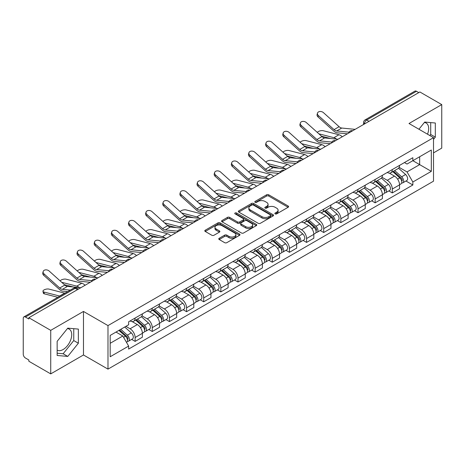 <?xml version="1.0" encoding="UTF-8"?>
<svg xmlns="http://www.w3.org/2000/svg" width="465" height="465" viewBox="0 0 465 465"><rect width="100%" height="100%" fill="white"/><g stroke="black" fill="none" stroke-linecap="round" stroke-linejoin="round"><path stroke-width="0.7" d="M275.17 213.877A1.07 0.616 0 0 0 276.681 213.877L288.143 207.262A1.523 0.884 0 0 0 288.591 206.634A1.523 0.884 0 0 0 288.143 206.012L268.729 194.806A1.523 0.884 0 0 0 266.567 194.806L255.105 201.421A1.07 0.616 0 0 0 254.797 201.857A1.07 0.616 0 0 0 255.105 202.292A1.07 0.616 0 0 0 256.616 202.292L258.098 201.438A4.883 2.819 0 0 1 265.004 201.438L266.625 202.368A4.883 2.819 0 0 1 268.055 204.362A4.883 2.819 0 0 1 266.625 206.355L265.137 207.216A1.07 0.616 0 0 0 264.829 207.652A1.07 0.616 0 0 0 265.137 208.088A1.07 0.616 0 0 0 266.648 208.088L268.131 207.227A4.883 2.819 0 0 1 275.036 207.227L276.658 208.163A4.883 2.819 0 0 1 278.087 210.157A4.883 2.819 0 0 1 276.658 212.15L275.17 213.005A1.07 0.616 0 0 0 274.862 213.441A1.07 0.616 0 0 0 275.17 213.877L275.17 213.005M424.371 122.481A12.125 6.998 -60 0 1 426.161 123.033A12.125 6.998 -60 0 1 427.521 134.199M67.413 328.569A12.125 6.998 -60 0 1 69.204 329.121A12.125 6.998 -60 0 1 71.064 338.834A12.125 6.998 -60 0 1 63.141 349.517A12.125 6.998 -60 0 1 57.154 350.157M219.213 238.278A1.523 0.884 0 0 0 218.765 238.9A1.523 0.884 0 0 0 219.213 239.522L224.659 242.666A1.523 0.884 0 0 0 226.815 242.666L239.545 235.319A1.523 0.884 0 0 0 239.992 234.697A1.523 0.884 0 0 0 239.545 234.069L220.131 222.863A1.523 0.884 0 0 0 217.975 222.863L205.245 230.21A1.523 0.884 0 0 0 204.798 230.832A1.523 0.884 0 0 0 205.245 231.454L211.825 235.255A1.523 0.884 0 0 0 213.981 235.255L219.428 232.111A1.523 0.884 0 0 0 219.875 231.489A1.523 0.884 0 0 0 219.428 230.867L216.167 228.978A4.08 2.354 0 0 1 214.97 227.315A4.08 2.354 0 0 1 217.486 225.136A4.08 2.354 0 0 1 221.939 225.647L234.72 233.029A4.08 2.354 0 0 1 235.912 234.697A4.08 2.354 0 0 1 233.395 236.871A4.08 2.354 0 0 1 228.949 236.359L226.815 235.133A1.523 0.884 0 0 0 224.659 235.133L219.213 238.278L219.213 239.522L224.659 236.4L224.659 235.133M107.985 325.593L83.473 311.445L50.726 330.353L28.853 317.729L419.878 91.971L441.75 104.596L409.002 123.504L433.508 137.657L107.985 325.593L107.985 369.123L433.508 181.181L433.508 137.657M258.209 223.299A1.523 0.884 0 0 0 260.365 223.299L273.094 215.946A1.523 0.884 0 0 0 273.542 215.324A1.523 0.884 0 0 0 273.094 214.702L253.681 203.49A1.523 0.884 0 0 0 251.519 203.49L238.789 210.843A1.523 0.884 0 0 0 238.347 211.465A1.523 0.884 0 0 0 238.789 212.087L258.209 223.299M235.499 214.109A1.07 0.616 0 0 1 236.58 214.26L236.58 212.987L256.32 224.386A1.523 0.884 0 0 1 256.767 225.008A1.523 0.884 0 0 1 256.32 225.635L243.59 232.982A1.523 0.884 0 0 1 241.434 232.982L222.014 221.77L222.014 220.526A1.523 0.884 0 0 0 221.573 221.148A1.523 0.884 0 0 0 222.014 221.77M222.014 220.526L227.466 217.382A1.523 0.884 0 0 1 229.623 217.382L237.499 221.927A1.523 0.884 0 0 0 239.655 221.927L243.271 219.84A1.523 0.884 0 0 0 243.712 219.218A1.523 0.884 0 0 0 243.271 218.597L235.069 213.859A1.07 0.616 0 0 1 234.755 213.423A1.07 0.616 0 0 1 235.418 212.854A1.07 0.616 0 0 1 236.58 212.987M50.726 330.353L50.726 373.883L28.853 361.253L28.853 359.986L25.447 358.021A3.11 1.796 -120 0 1 23.25 354.214L23.25 318.298A3.11 1.796 -120 0 1 23.895 316.874L73.679 288.131A3.11 1.796 60 0 1 75.231 288.288L25.447 317.031A3.11 1.796 -120 0 0 23.895 316.874M433.508 152.886L441.75 148.126L441.75 104.596M50.726 373.883L83.473 354.975L107.985 369.123M28.853 317.729L28.853 318.996L25.447 317.031M368.995 121.348L366.687 120.017A3.11 1.796 60 0 0 365.135 119.86L414.92 91.117A3.11 1.796 60 0 1 416.471 91.274L366.687 120.017A3.11 1.796 120 0 0 364.49 123.824L364.49 123.952M418.779 92.605L416.471 91.274M392.297 169.568A7.149 4.127 60 0 1 390.815 172.782L398.069 168.592A7.149 4.127 -120 0 0 399.545 165.383M382.003 177.27L387.24 180.292A7.149 4.127 60 0 1 392.297 189.052L399.545 184.861A7.149 4.127 -120 0 0 394.494 176.107L389.304 173.108M399.545 184.861L399.545 188.732L392.297 192.923L388.816 190.912M390.815 172.782A7.149 4.127 60 0 1 387.293 172.457M392.297 189.052L392.297 192.923M375.15 179.467A7.149 4.127 60 0 1 373.668 182.681L380.922 178.49A7.149 4.127 -120 0 0 382.404 175.282M371.675 200.81L375.15 202.821L382.404 198.631L382.404 194.759A7.149 4.127 -120 0 0 377.348 186.006L372.157 183.007M373.668 182.681A7.149 4.127 60 0 1 370.152 182.356M364.856 187.168L370.094 190.191A7.149 4.127 60 0 1 375.15 198.95L375.15 202.821M358.004 189.365A7.149 4.127 60 0 1 356.527 192.574L363.781 188.389A7.149 4.127 -120 0 0 365.257 185.18M354.528 210.709L358.004 212.72L365.257 208.529L365.257 204.658A7.149 4.127 -120 0 0 360.206 195.905L355.01 192.905M356.527 192.574A7.149 4.127 60 0 1 353.005 192.254M347.71 197.067L352.952 200.09A7.149 4.127 60 0 1 358.004 208.849L358.004 212.72M340.862 199.264A7.149 4.127 60 0 1 339.38 202.473L346.634 198.288A7.149 4.127 -120 0 0 348.116 195.079M337.387 220.608L340.862 222.613L348.116 218.428L348.116 214.557A7.149 4.127 -120 0 0 343.06 205.803L337.869 202.804M339.38 202.473A7.149 4.127 60 0 1 335.864 202.153M330.569 206.966L335.806 209.988A7.149 4.127 60 0 1 340.862 218.748L340.862 222.613M323.716 209.163A7.149 4.127 60 0 1 322.239 212.371L329.487 208.186A7.149 4.127 -120 0 0 330.97 204.978M320.24 230.506L323.716 232.512L330.97 228.327L330.97 224.456A7.149 4.127 -120 0 0 325.913 215.702L320.722 212.703M322.239 212.371A7.149 4.127 60 0 1 318.717 212.052M313.422 216.864L318.665 219.887A7.149 4.127 60 0 1 323.716 228.641L323.716 232.512M306.575 219.062A7.149 4.127 60 0 1 305.092 222.27L312.346 218.085A7.149 4.127 -120 0 0 313.829 214.877M303.093 240.405L306.575 242.41L313.829 238.225L313.829 234.354A7.149 4.127 -120 0 0 308.772 225.595L303.581 222.601M305.092 222.27A7.149 4.127 60 0 1 301.57 221.95M296.281 226.763L301.518 229.786A7.149 4.127 60 0 1 306.575 238.539L306.575 242.41M289.428 228.96A7.149 4.127 60 0 1 287.945 232.169L295.199 227.984A7.149 4.127 -120 0 0 296.682 224.775M285.952 250.304L289.428 252.309L296.682 248.124L296.682 244.253A7.149 4.127 -120 0 0 291.625 235.493L286.434 232.5M287.945 232.169A7.149 4.127 60 0 1 284.429 231.849M279.134 236.662L284.371 239.684A7.149 4.127 60 0 1 289.428 248.438L289.428 252.309M272.281 238.859A7.149 4.127 60 0 1 270.804 242.067L278.058 237.882A7.149 4.127 -120 0 0 279.535 234.668M268.805 260.202L272.287 262.208L279.535 258.023L279.535 254.152A7.149 4.127 -120 0 0 274.484 245.392L269.287 242.399M270.804 242.067A7.149 4.127 60 0 1 267.282 241.748M261.987 246.555L267.23 249.583A7.149 4.127 60 0 1 272.287 258.337L272.287 262.208M255.14 248.758A7.149 4.127 60 0 1 253.657 251.966L260.911 247.781A7.149 4.127 -120 0 0 262.394 244.567M251.664 270.101L255.14 272.106L262.394 267.921L262.394 264.05A7.149 4.127 -120 0 0 257.337 255.291L252.146 252.297M253.657 251.966A7.149 4.127 60 0 1 250.141 251.646M244.846 256.453L250.083 259.482A7.149 4.127 60 0 1 255.14 268.235L255.14 272.106M237.993 258.656A7.149 4.127 60 0 1 236.516 261.865L243.77 257.674A7.149 4.127 -120 0 0 245.247 254.465M234.517 280L237.993 282.005L245.247 277.82L245.247 273.949A7.149 4.127 -120 0 0 240.196 265.19L234.999 262.19M236.516 261.865A7.149 4.127 60 0 1 232.994 261.539M227.699 266.352L232.942 269.38A7.149 4.127 60 0 1 237.993 278.134L237.993 282.005M220.852 268.555A7.149 4.127 60 0 1 219.37 271.763L226.624 267.573A7.149 4.127 -120 0 0 228.106 264.364M217.37 289.893L220.852 291.904L228.106 287.713L228.106 283.848A7.149 4.127 -120 0 0 223.049 275.088L217.858 272.089M219.37 271.763A7.149 4.127 60 0 1 215.853 271.438M210.558 276.251L215.795 279.279A7.149 4.127 60 0 1 220.852 288.033L220.852 291.904M203.705 278.454A7.149 4.127 60 0 1 202.223 281.662L209.477 277.471A7.149 4.127 -120 0 0 210.959 274.263M200.229 299.791L203.705 301.802L210.959 297.612L210.959 293.741A7.149 4.127 -120 0 0 205.902 284.987L200.711 281.988M202.223 281.662A7.149 4.127 60 0 1 198.706 281.337M193.411 286.149L198.648 289.172A7.149 4.127 60 0 1 203.705 297.931L203.705 301.802M186.564 288.352A7.149 4.127 60 0 1 185.082 291.561L192.336 287.37A7.149 4.127 -120 0 0 193.812 284.162M183.082 309.69L186.564 311.701L193.818 307.51L193.818 303.639A7.149 4.127 -120 0 0 188.761 294.886L183.57 291.886M185.082 291.561A7.149 4.127 60 0 1 181.559 291.235M176.27 296.048L181.507 299.071A7.149 4.127 60 0 1 186.564 307.83L186.564 311.701M169.417 298.245A7.149 4.127 60 0 1 167.935 301.459L175.189 297.269A7.149 4.127 -120 0 0 176.671 294.06M165.941 319.589L169.417 321.6L176.671 317.409L176.671 313.538A7.149 4.127 -120 0 0 171.614 304.784L166.424 301.785M167.935 301.459A7.149 4.127 60 0 1 164.418 301.134M159.123 305.947L164.36 308.969A7.149 4.127 60 0 1 169.417 317.729L169.417 321.6M152.27 308.144A7.149 4.127 60 0 1 150.794 311.358L158.048 307.167A7.149 4.127 -120 0 0 159.524 303.959M148.794 329.487L152.27 331.499L159.524 327.308L159.524 323.437A7.149 4.127 -120 0 0 154.473 314.683L149.277 311.684M150.794 311.358A7.149 4.127 60 0 1 147.271 311.033M141.976 315.845L147.219 318.868A7.149 4.127 60 0 1 152.27 327.627L152.27 331.499M135.129 318.043A7.149 4.127 60 0 1 133.647 321.251L140.901 317.066A7.149 4.127 -120 0 0 142.383 313.858M131.653 339.386L135.129 341.397L142.383 337.206L142.383 333.335A7.149 4.127 -120 0 0 137.326 324.582L132.136 321.582M133.647 321.251A7.149 4.127 60 0 1 130.13 320.931M125.899 326.354L130.072 328.767A7.149 4.127 60 0 1 135.129 337.526L135.129 341.397M404.44 162.558L407.02 164.052L431.311 150.026L419.663 156.752L419.663 164.622L407.02 171.916L399.144 167.371M110.182 343.298L122.818 336.003L128.642 346.088L110.182 356.748L110.182 335.428L128.642 324.768L128.642 321.786L412.844 157.705L412.844 160.687L431.311 171.347L412.844 182.007L407.02 171.916M431.311 150.026L431.311 171.347M128.642 346.088L128.642 349.07L412.844 184.989L412.844 182.007M433.508 139.401L435.321 137.146L435.321 123.004L424.714 122.057L418.936 129.241M83.473 311.445L83.473 354.975M57.154 355.475L67.762 356.423L78.364 343.228L78.364 329.092L67.762 328.145L57.154 341.333L57.154 355.475M122.818 336.003L116.006 332.068M405.962 181.013L412.844 184.989M429.852 135.542L430.706 134.478L430.706 122.591M430.706 134.478L435.321 137.146M57.154 353.226L63.141 353.76L73.749 340.566L73.749 328.679M63.141 353.76L67.762 356.423M73.749 340.566L78.364 343.228M275.6 214.028L276.658 213.418A4.883 2.819 0 0 0 278.087 211.424L278.087 210.157M268.055 204.362L268.055 205.635A4.883 2.819 0 0 1 266.625 207.628L265.567 208.239M288.126 207.274L268.729 196.073A1.523 0.884 0 0 0 266.567 196.073L255.535 202.444M273.077 215.958L253.681 204.763A1.523 0.884 0 0 0 251.519 204.763L238.812 212.098M270.398 215.76A1.07 0.616 0 0 0 270.711 215.324A1.07 0.616 0 0 0 270.398 214.888L253.355 205.048A1.07 0.616 0 0 0 251.844 205.048L250.28 205.954A4.883 2.819 0 0 0 248.851 207.942A4.883 2.819 0 0 0 250.28 209.936L261.929 216.667A4.883 2.819 0 0 0 268.834 216.667L270.398 215.76L270.398 217.033A1.07 0.616 0 0 0 270.711 216.597L270.711 215.324M248.851 207.942L248.851 209.215A4.883 2.819 0 0 0 250.28 211.209L250.28 209.936M270.398 217.033L268.834 217.934A4.883 2.819 0 0 1 261.929 217.934L250.28 211.209M222.038 221.782L227.466 218.649L227.466 217.382M243.712 219.218L243.712 220.486A1.523 0.884 0 0 1 243.271 221.108L239.655 223.194A1.523 0.884 0 0 1 237.499 223.194L229.623 218.649A1.523 0.884 0 0 0 227.466 218.649M236.58 214.26L256.302 225.647M245.671 226.647A4.08 2.354 0 0 0 250.118 227.158A4.08 2.354 0 0 0 252.635 224.979A4.08 2.354 0 0 0 251.437 223.31L246.938 220.712A1.523 0.884 0 0 0 244.776 220.712L241.166 222.799A1.523 0.884 0 0 0 240.719 223.421A1.523 0.884 0 0 0 241.166 224.043L245.671 226.647L245.671 227.914A4.08 2.354 0 0 0 250.118 228.425A4.08 2.354 0 0 0 252.635 226.246L252.635 224.979M240.719 223.421L240.719 224.688A1.523 0.884 0 0 0 241.166 225.316L241.166 224.043M245.671 227.914L241.166 225.316M235.912 234.697L235.912 235.964A4.08 2.354 0 0 1 233.395 238.138A4.08 2.354 0 0 1 228.949 237.632L226.815 236.4A1.523 0.884 0 0 0 224.659 236.4M214.97 227.315L214.97 228.582A4.08 2.354 0 0 0 216.167 230.251L216.167 228.978M219.428 230.867L219.428 232.111L216.167 230.251M239.545 234.069L239.545 235.319L220.131 224.13A1.523 0.884 0 0 0 217.975 224.13L205.263 231.465M342.252 136.791A7.771 4.487 -120 0 0 338.956 134.757L323.297 130.729A3.575 1.436 -11.9 0 0 319.833 130.938A3.575 1.436 -11.9 0 0 317.351 132.455M392.791 171.637L399.778 177.874A3.883 2.244 60 0 1 400.999 183.878L399.545 184.715M392.977 171.806L396.261 173.701M393.495 171.23L401.272 178.171A1.866 1.075 60 0 1 401.853 181.054A1.866 1.075 60 0 1 401.684 181.118M394.657 170.562L401.644 176.793A3.883 2.244 60 0 1 402.864 182.803A3.883 2.244 60 0 1 401.69 182.925M398.551 168.22L405.602 174.509A3.883 2.244 60 0 1 406.823 180.519L402.864 182.803M330.557 138.524L321.524 136.204M336.538 139.111A7.771 4.487 -120 0 0 333.899 137.675L318.851 133.804M355.126 129.357L341.763 128.044A5.749 3.319 60 0 1 339.113 126.707L323.46 112.652A3.575 2.54 15.6 0 0 319.943 111.495A3.575 2.54 15.6 0 0 317.485 113.152A3.575 2.54 15.6 0 0 318.403 115.57L318.019 116.942A3.575 2.54 -164.4 0 1 317.107 114.518L317.485 113.152M349.046 132.176L336.707 130.961A5.749 3.319 60 0 1 334.062 129.625L318.403 115.57M347.425 133.804L337.253 132.804A7.771 4.487 60 0 1 333.678 130.991L318.019 116.942M325.105 146.69A7.771 4.487 -120 0 0 321.809 144.65L306.15 140.628A3.575 1.436 -11.9 0 0 302.692 140.837A3.575 1.436 -11.9 0 0 300.204 142.354M375.644 181.536L382.631 187.773A3.883 2.244 60 0 1 383.852 193.777L382.404 194.614M375.83 181.705L379.12 183.599M376.354 181.129L384.125 188.069A1.866 1.075 60 0 1 384.712 190.952A1.866 1.075 60 0 1 384.538 191.016M377.516 180.461L384.503 186.692A3.883 2.244 60 0 1 385.718 192.702A3.883 2.244 60 0 1 384.549 192.824M381.41 178.118L388.455 184.407A3.883 2.244 60 0 1 389.676 190.418L385.718 192.702M313.416 148.422L304.383 146.103M319.397 149.009A7.771 4.487 -120 0 0 316.752 147.574L301.709 143.702M307.964 156.583A7.771 4.487 -120 0 0 304.662 154.549L289.009 150.526A3.575 1.436 -11.9 0 0 285.545 150.736A3.575 1.436 -11.9 0 0 283.063 152.253M358.503 191.435L365.49 197.672A3.883 2.244 60 0 1 366.705 203.676L365.257 204.513M358.689 191.603L361.973 193.498M359.207 191.028L366.978 197.968A1.866 1.075 60 0 1 367.565 200.851A1.866 1.075 60 0 1 367.397 200.915M360.369 190.359L367.356 196.59A3.883 2.244 60 0 1 368.576 202.601A3.883 2.244 60 0 1 367.402 202.723M364.264 188.017L371.314 194.306A3.883 2.244 60 0 1 372.535 200.316L368.576 202.601M296.269 158.321L287.236 156.002M302.25 158.908A7.771 4.487 -120 0 0 299.611 157.466L284.563 153.601M337.979 139.256L324.617 137.942A5.749 3.319 60 0 1 321.972 136.605L306.313 122.551A3.575 2.54 15.6 0 0 302.796 121.394A3.575 2.54 15.6 0 0 300.344 123.051A3.575 2.54 15.6 0 0 301.256 125.469L300.878 126.84A3.575 2.54 -164.4 0 1 299.96 124.417L300.344 123.051M331.9 142.075L319.56 140.86A5.749 3.319 60 0 1 316.915 139.523L301.256 125.469M330.284 143.702L320.106 142.703A7.771 4.487 60 0 1 316.531 140.889L300.878 126.84M320.838 149.155L307.47 147.841A5.749 3.319 60 0 1 304.825 146.504L289.166 132.449A3.575 2.54 15.6 0 0 285.65 131.293A3.575 2.54 15.6 0 0 283.197 132.949A3.575 2.54 15.6 0 0 284.115 135.367L283.731 136.733A3.575 2.54 -164.4 0 1 282.813 134.315L283.197 132.949M314.759 151.974L302.419 150.759A5.749 3.319 60 0 1 299.774 149.422L284.115 135.367M313.137 153.601L302.965 152.601A7.771 4.487 60 0 1 299.39 150.788L283.731 136.733M290.817 166.482A7.771 4.487 -120 0 0 287.521 164.447L271.862 160.425A3.575 1.436 -11.9 0 0 268.404 160.634A3.575 1.436 -11.9 0 0 265.916 162.151M341.356 201.333L348.343 207.57A3.883 2.244 60 0 1 349.564 213.575L348.111 214.412M341.543 201.496L344.832 203.397M342.06 200.927L349.837 207.861A1.866 1.075 60 0 1 350.424 210.75A1.866 1.075 60 0 1 350.25 210.814M343.228 200.252L350.209 206.489A3.883 2.244 60 0 1 351.43 212.499A3.883 2.244 60 0 1 350.255 212.621M347.123 197.916L354.167 204.205A3.883 2.244 60 0 1 355.388 210.215L351.43 212.499M279.128 168.22L270.089 165.9M285.109 168.807A7.771 4.487 -120 0 0 282.464 167.365L267.422 163.5M273.676 176.38A7.771 4.487 -120 0 0 270.374 174.346L254.715 170.318A3.575 1.436 -11.9 0 0 251.257 170.533A3.575 1.436 -11.9 0 0 248.769 172.05M324.215 211.232L331.196 217.463A3.883 2.244 60 0 1 332.417 223.473L330.97 224.31M324.396 211.395L327.686 213.296M324.919 210.825L332.69 217.76A1.866 1.075 60 0 1 333.277 220.648A1.866 1.075 60 0 1 333.109 220.712M326.081 210.151L333.068 216.388A3.883 2.244 60 0 1 334.289 222.398A3.883 2.244 60 0 1 333.114 222.52M329.976 207.814L337.026 214.103A3.883 2.244 60 0 1 338.241 220.114L334.289 222.398M261.981 178.118L252.948 175.799M267.962 178.705A7.771 4.487 -120 0 0 265.323 177.264L250.275 173.399M256.529 186.279A7.771 4.487 -120 0 0 253.233 184.245L237.574 180.217A3.575 1.436 -11.9 0 0 234.116 180.432A3.575 1.436 -11.9 0 0 231.628 181.949M307.069 221.131L314.055 227.362A3.883 2.244 60 0 1 315.276 233.372L313.823 234.209M307.255 221.294L310.544 223.194M307.772 220.724L315.549 227.658A1.866 1.075 60 0 1 316.13 230.541A1.866 1.075 60 0 1 315.962 230.611M308.934 220.05L315.921 226.286A3.883 2.244 60 0 1 317.142 232.297A3.883 2.244 60 0 1 315.968 232.419M312.835 217.713L319.879 224.002A3.883 2.244 60 0 1 321.1 230.012L317.142 232.297M244.834 188.017L235.802 185.692M250.815 188.604A7.771 4.487 -120 0 0 248.176 187.163L233.128 183.297M303.692 159.053L290.329 157.74A5.749 3.319 60 0 1 287.684 156.403L272.025 142.348A3.575 2.54 15.6 0 0 268.508 141.191A3.575 2.54 15.6 0 0 266.056 142.848A3.575 2.54 15.6 0 0 266.968 145.266L266.584 146.632A3.575 2.54 -164.4 0 1 265.672 144.214L266.056 142.848M297.612 161.872L285.272 160.657A5.749 3.319 60 0 1 282.627 159.321L266.968 145.266M295.99 163.494L285.818 162.5A7.771 4.487 60 0 1 282.243 160.687L266.584 146.632M286.545 168.952L273.182 167.638A5.749 3.319 60 0 1 270.537 166.296L254.878 152.247A3.575 2.54 15.6 0 0 251.362 151.09A3.575 2.54 15.6 0 0 248.909 152.741A3.575 2.54 15.6 0 0 249.827 155.165L249.443 156.531A3.575 2.54 -164.4 0 1 248.525 154.113L248.909 152.741M280.465 171.765L268.125 170.556A5.749 3.319 60 0 1 265.48 169.219L249.827 155.165M278.849 173.393L268.677 172.399A7.771 4.487 60 0 1 265.102 170.585L249.443 156.531M269.404 178.851L256.041 177.537A5.749 3.319 60 0 1 253.396 176.194L237.737 162.14A3.575 2.54 15.6 0 0 234.221 160.989A3.575 2.54 15.6 0 0 231.762 162.64A3.575 2.54 15.6 0 0 232.68 165.063L232.297 166.429A3.575 2.54 -164.4 0 1 231.384 164.011L231.762 162.64M263.324 181.664L250.984 180.455A5.749 3.319 60 0 1 248.339 179.112L232.68 165.063M261.702 183.291L251.53 182.292A7.771 4.487 60 0 1 247.955 180.484L232.297 166.429M239.382 196.178A7.771 4.487 -120 0 0 236.086 194.143L220.427 190.115A3.575 1.436 -11.9 0 0 216.969 190.33A3.575 1.436 -11.9 0 0 214.481 191.842M289.922 231.029L296.908 237.26A3.883 2.244 60 0 1 298.129 243.271L296.682 244.108M290.108 231.192L293.398 233.093M290.631 230.623L298.402 237.557A1.866 1.075 60 0 1 298.989 240.44A1.866 1.075 60 0 1 298.821 240.51M291.793 229.948L298.78 236.185A3.883 2.244 60 0 1 300.001 242.189A3.883 2.244 60 0 1 298.826 242.317M295.688 227.612L302.732 233.901A3.883 2.244 60 0 1 303.953 239.905L300.001 242.189M227.693 197.916L218.66 195.591M233.674 198.503A7.771 4.487 -120 0 0 231.029 197.061L215.987 193.196M252.257 188.744L238.894 187.436A5.749 3.319 60 0 1 236.249 186.093L220.59 172.038A3.575 2.54 15.6 0 0 217.074 170.888A3.575 2.54 15.6 0 0 214.621 172.538A3.575 2.54 15.6 0 0 215.533 174.962L215.156 176.328A3.575 2.54 -164.4 0 1 214.237 173.91L214.621 172.538M246.177 191.563L233.837 190.354A5.749 3.319 60 0 1 231.192 189.011L215.533 174.962M244.561 193.19L234.389 192.19A7.771 4.487 60 0 1 230.814 190.383L215.156 176.328M222.241 206.076A7.771 4.487 -120 0 0 218.945 204.042L203.286 200.014A3.575 1.436 -11.9 0 0 199.822 200.229A3.575 1.436 -11.9 0 0 197.34 201.74M272.781 240.928L279.767 247.159A3.883 2.244 60 0 1 280.988 253.169L279.535 254.006M272.967 241.091L276.251 242.992M273.484 240.521L281.255 247.456A1.866 1.075 60 0 1 281.842 250.339A1.866 1.075 60 0 1 281.674 250.408M274.646 239.847L281.633 246.084A3.883 2.244 60 0 1 282.854 252.088A3.883 2.244 60 0 1 281.68 252.216M278.541 237.51L285.591 243.8A3.883 2.244 60 0 1 286.812 249.804L282.854 252.088M210.546 207.814L201.514 205.489M216.527 208.401A7.771 4.487 -120 0 0 213.888 206.96L198.84 203.089M235.116 198.642L221.747 197.334A5.749 3.319 60 0 1 219.102 195.992L203.449 181.937A3.575 2.54 15.6 0 0 199.933 180.786A3.575 2.54 15.6 0 0 197.474 182.437A3.575 2.54 15.6 0 0 198.392 184.855L198.009 186.227A3.575 2.54 -164.4 0 1 197.096 183.809L197.474 182.437M229.036 201.461L216.696 200.252A5.749 3.319 60 0 1 214.051 198.91L198.392 184.855M227.414 203.089L217.242 202.089A7.771 4.487 60 0 1 213.668 200.281L198.009 186.227M205.094 215.975A7.771 4.487 -120 0 0 201.798 213.941L186.14 209.913A3.575 1.436 -11.9 0 0 182.681 210.128A3.575 1.436 -11.9 0 0 180.193 211.639M255.634 250.827L262.62 257.058A3.883 2.244 60 0 1 263.841 263.068L262.394 263.905M255.82 250.99L259.11 252.89M256.343 250.42L264.114 257.354A1.866 1.075 60 0 1 264.701 260.237A1.866 1.075 60 0 1 264.527 260.307M257.505 249.746L264.492 255.983A3.883 2.244 60 0 1 265.707 261.987A3.883 2.244 60 0 1 264.538 262.115M261.4 247.409L268.445 253.698A3.883 2.244 60 0 1 269.665 259.703L265.707 261.987M193.405 217.713L184.373 215.388M199.386 218.3A7.771 4.487 -120 0 0 196.742 216.859L181.699 212.987M217.969 208.541L204.606 207.233A5.749 3.319 60 0 1 201.961 205.89L186.302 191.836A3.575 2.54 15.6 0 0 182.786 190.685A3.575 2.54 15.6 0 0 180.333 192.336A3.575 2.54 15.6 0 0 181.245 194.754L180.868 196.125A3.575 2.54 -164.4 0 1 179.949 193.707L180.333 192.336M211.889 211.36L199.549 210.151A5.749 3.319 60 0 1 196.904 208.808L181.245 194.754M210.273 212.987L200.095 211.988A7.771 4.487 60 0 1 196.521 210.18L180.868 196.125M187.953 225.874A7.771 4.487 -120 0 0 184.652 223.839L168.998 219.811A3.575 1.436 -11.9 0 0 165.534 220.026A3.575 1.436 -11.9 0 0 163.046 221.538M238.493 260.726L245.479 266.957A3.883 2.244 60 0 1 246.694 272.967L245.247 273.804M238.673 260.888L241.963 262.789M239.196 260.319L246.967 267.253A1.866 1.075 60 0 1 247.554 270.136A1.866 1.075 60 0 1 247.386 270.206M240.359 259.644L247.345 265.881A3.883 2.244 60 0 1 248.566 271.886A3.883 2.244 60 0 1 247.392 272.013M244.253 257.308L251.303 263.597A3.883 2.244 60 0 1 252.524 269.601L248.566 271.886M176.258 227.612L167.226 225.287M182.239 228.199A7.771 4.487 -120 0 0 179.6 226.757L164.552 222.886M200.828 218.44L187.459 217.126A5.749 3.319 60 0 1 184.814 215.789L169.155 201.734A3.575 2.54 15.6 0 0 165.639 200.584A3.575 2.54 15.6 0 0 163.186 202.234A3.575 2.54 15.6 0 0 164.104 204.652L163.721 206.024A3.575 2.54 -164.4 0 1 162.802 203.606L163.186 202.234M194.748 221.259L182.408 220.05A5.749 3.319 60 0 1 179.763 218.707L164.104 204.652M193.126 222.886L182.954 221.886A7.771 4.487 60 0 1 179.38 220.079L163.721 206.024M170.806 235.772A7.771 4.487 -120 0 0 167.51 233.738L151.852 229.71A3.575 1.436 -11.9 0 0 148.393 229.925A3.575 1.436 -11.9 0 0 145.905 231.436M221.346 270.624L228.332 276.855A3.883 2.244 60 0 1 229.553 282.865L228.1 283.702M221.532 270.787L224.822 272.688M222.049 270.217L229.826 277.152A1.866 1.075 60 0 1 230.407 280.035A1.866 1.075 60 0 1 230.239 280.104M223.217 269.543L230.198 275.774A3.883 2.244 60 0 1 231.419 281.784A3.883 2.244 60 0 1 230.245 281.912M227.112 267.206L234.157 273.49A3.883 2.244 60 0 1 235.377 279.5L231.419 281.784M159.117 237.51L150.079 235.185M165.092 238.097A7.771 4.487 -120 0 0 162.454 236.656L147.405 232.785M183.681 228.338L170.318 227.025A5.749 3.319 60 0 1 167.673 225.688L152.014 211.633A3.575 2.54 15.6 0 0 148.498 210.482A3.575 2.54 15.6 0 0 146.045 212.133A3.575 2.54 15.6 0 0 146.957 214.551L146.574 215.923A3.575 2.54 -164.4 0 1 145.661 213.505L146.045 212.133M177.601 231.157L165.261 229.948A5.749 3.319 60 0 1 162.616 228.606L146.957 214.551M175.979 232.785L165.807 231.785A7.771 4.487 60 0 1 162.233 229.977L146.574 215.923M153.665 245.671A7.771 4.487 -120 0 0 150.364 243.637L134.705 239.609A3.575 1.436 -11.9 0 0 131.246 239.818A3.575 1.436 -11.9 0 0 128.759 241.335M204.205 280.517L211.186 286.754A3.883 2.244 60 0 1 212.406 292.764L210.959 293.601M204.385 280.686L207.675 282.581M204.908 280.11L212.679 287.05A1.866 1.075 60 0 1 213.266 289.933A1.866 1.075 60 0 1 213.098 290.003M206.071 279.442L213.057 285.673A3.883 2.244 60 0 1 214.278 291.683A3.883 2.244 60 0 1 213.104 291.811M209.965 277.105L217.016 283.388A3.883 2.244 60 0 1 218.23 289.399L214.278 291.683M141.97 247.409L132.938 245.084M147.951 247.996A7.771 4.487 -120 0 0 145.307 246.555L130.264 242.684M166.534 238.237L153.171 236.923A5.749 3.319 60 0 1 150.526 235.586L134.867 221.532A3.575 2.54 15.6 0 0 131.351 220.375A3.575 2.54 15.6 0 0 128.898 222.032A3.575 2.54 15.6 0 0 129.811 224.45L129.433 225.821A3.575 2.54 -164.4 0 1 128.514 223.403L128.898 222.032M160.454 241.056L148.114 239.841A5.749 3.319 60 0 1 145.469 238.504L129.811 224.45M158.838 242.684L148.666 241.684A7.771 4.487 60 0 1 145.092 239.876L129.433 225.821M136.518 255.57A7.771 4.487 -120 0 0 133.222 253.535L117.564 249.507A3.575 1.436 -11.9 0 0 114.099 249.717A3.575 1.436 -11.9 0 0 111.617 251.234M187.058 290.416L194.044 296.653A3.883 2.244 60 0 1 195.265 302.663L193.812 303.5M187.244 290.584L190.534 292.479M187.761 290.009L195.538 296.949A1.866 1.075 60 0 1 196.12 299.832A1.866 1.075 60 0 1 195.951 299.902M188.924 289.34L195.91 295.571A3.883 2.244 60 0 1 197.131 301.582A3.883 2.244 60 0 1 195.957 301.704M192.824 286.998L199.869 293.287A3.883 2.244 60 0 1 201.089 299.297L197.131 301.582M124.823 257.308L115.791 254.983M130.805 257.895A7.771 4.487 -120 0 0 128.166 256.453L113.117 252.582M149.393 248.136L136.03 246.822A5.749 3.319 60 0 1 133.385 245.485L117.726 231.431A3.575 2.54 15.6 0 0 114.21 230.274A3.575 2.54 15.6 0 0 111.751 231.93A3.575 2.54 15.6 0 0 112.67 234.348L112.286 235.72A3.575 2.54 -164.4 0 1 111.373 233.296L111.751 231.93M143.313 250.955L130.973 249.74A5.749 3.319 60 0 1 128.328 248.403L112.67 234.348M141.691 252.582L131.519 251.582A7.771 4.487 60 0 1 127.945 249.775L112.286 235.72M119.371 265.469A7.771 4.487 -120 0 0 116.076 263.434L100.417 259.406A3.575 1.436 -11.9 0 0 96.958 259.615A3.575 1.436 -11.9 0 0 94.471 261.132M169.911 300.314L176.898 306.551A3.883 2.244 60 0 1 178.118 312.556L176.671 313.393M170.097 300.483L173.387 302.378M170.62 299.908L178.391 306.848A1.866 1.075 60 0 1 178.979 309.731A1.866 1.075 60 0 1 178.804 309.795M171.783 299.239L178.769 305.47A3.883 2.244 60 0 1 179.99 311.48A3.883 2.244 60 0 1 178.816 311.602M175.677 296.897L182.722 303.186A3.883 2.244 60 0 1 183.942 309.196L179.99 311.48M107.682 267.201L98.65 264.881M113.663 267.794A7.771 4.487 -120 0 0 111.019 266.352L95.976 262.481M132.246 258.034L118.883 256.721A5.749 3.319 60 0 1 116.238 255.384L100.58 241.329A3.575 2.54 15.6 0 0 97.063 240.173A3.575 2.54 15.6 0 0 94.61 241.829A3.575 2.54 15.6 0 0 95.523 244.247L95.145 245.619A3.575 2.54 -164.4 0 1 94.226 243.195L94.61 241.829M126.166 260.853L113.826 259.639A5.749 3.319 60 0 1 111.182 258.302L95.523 244.247M124.55 262.481L114.373 261.481A7.771 4.487 60 0 1 110.804 259.668L95.145 245.619M102.23 275.367A7.771 4.487 -120 0 0 98.929 273.327L83.276 269.305A3.575 1.436 -11.9 0 0 79.811 269.514A3.575 1.436 -11.9 0 0 77.329 271.031M152.77 310.213L159.757 316.45A3.883 2.244 60 0 1 160.977 322.454L159.524 323.291M152.956 310.382L156.24 312.277M153.473 309.806L161.245 316.746A1.866 1.075 60 0 1 161.832 319.629A1.866 1.075 60 0 1 161.663 319.693M154.636 309.138L161.622 315.369A3.883 2.244 60 0 1 162.843 321.379A3.883 2.244 60 0 1 161.669 321.501M158.53 306.795L165.581 313.084A3.883 2.244 60 0 1 166.801 319.095L162.843 321.379M90.535 277.099L81.503 274.78M96.517 277.686A7.771 4.487 -120 0 0 93.878 276.251L78.829 272.38M115.105 267.933L101.736 266.619A5.749 3.319 60 0 1 99.091 265.283L83.433 251.228A3.575 2.54 15.6 0 0 79.916 250.071A3.575 2.54 15.6 0 0 77.463 251.728A3.575 2.54 15.6 0 0 78.382 254.146L77.998 255.518A3.575 2.54 -164.4 0 1 77.085 253.094L77.463 251.728M109.025 270.752L96.685 269.537A5.749 3.319 60 0 1 94.04 268.2L78.382 254.146M107.403 272.38L97.232 271.38A7.771 4.487 60 0 1 93.657 269.566L77.998 255.518M85.083 285.26A7.771 4.487 -120 0 0 81.788 283.226L66.129 279.203A3.575 1.436 -11.9 0 0 62.67 279.413A3.575 1.436 -11.9 0 0 60.183 280.93M135.623 320.112L142.61 326.349A3.883 2.244 60 0 1 143.83 332.353L142.383 333.19M135.809 320.28L139.099 322.175M136.326 319.705L144.103 326.645A1.866 1.075 60 0 1 144.691 329.528A1.866 1.075 60 0 1 144.516 329.592M137.495 319.037L144.481 325.268A3.883 2.244 60 0 1 145.696 331.278A3.883 2.244 60 0 1 144.522 331.4M141.389 316.694L148.434 322.983A3.883 2.244 60 0 1 149.654 328.993L145.696 331.278M73.394 286.998L64.356 284.679M79.376 287.585A7.771 4.487 -120 0 0 76.731 286.149L61.688 282.278M97.958 277.832L84.595 276.518A5.749 3.319 60 0 1 81.95 275.181L66.292 261.127A3.575 2.54 15.6 0 0 62.775 259.97A3.575 2.54 15.6 0 0 60.322 261.626A3.575 2.54 15.6 0 0 61.235 264.044L60.851 265.41A3.575 2.54 -164.4 0 1 59.939 262.992L60.322 261.626M91.878 280.651L79.538 279.436A5.749 3.319 60 0 1 76.894 278.099L61.235 264.044M90.257 282.278L80.085 281.279A7.771 4.487 60 0 1 76.51 279.465L60.851 265.41M44.309 293.828A3.575 1.436 168.1 0 1 43.344 293.107L42.96 291.299A3.575 1.436 -11.9 0 0 43.931 292.02L44.309 293.828L57.805 297.298M64.902 293.2A7.771 4.487 -120 0 0 64.641 293.124L48.982 289.102A3.575 1.436 -11.9 0 0 45.006 289.48A3.575 1.436 -11.9 0 0 42.96 291.299M118.906 330.394L125.469 336.247A3.883 2.244 60 0 1 126.683 342.252L126.492 342.362M118.97 330.353L121.952 332.074M119.61 329.987L126.957 336.538A1.866 1.075 60 0 1 127.544 339.427A1.866 1.075 60 0 1 127.375 339.491M120.778 329.313L127.334 335.166A3.883 2.244 60 0 1 128.555 341.176A3.883 2.244 60 0 1 127.381 341.298M124.73 327.029L131.293 332.882A3.883 2.244 60 0 1 132.508 338.892L128.555 341.176M59.846 296.118A7.771 4.487 -120 0 0 59.59 296.042L43.931 292.02M80.817 287.73L67.448 286.417A5.749 3.319 60 0 1 64.804 285.08L49.145 271.025A3.575 2.54 15.6 0 0 45.628 269.869A3.575 2.54 15.6 0 0 43.175 271.525A3.575 2.54 15.6 0 0 44.094 273.943L43.71 275.309A3.575 2.54 -164.4 0 1 42.792 272.891L43.175 271.525M70.256 290.108L62.397 289.335A5.749 3.319 60 0 1 59.747 287.998L44.094 273.943M67.611 291.636L62.944 291.177A7.771 4.487 60 0 1 59.369 289.364L43.71 275.309M364.601 123.888L364.49 123.824A3.11 1.796 0 0 1 363.578 122.557L363.578 124.475M152.27 327.627L159.524 323.437M169.417 317.729L176.671 313.538M186.564 307.83L193.818 303.639M203.705 297.931L210.959 293.741M220.852 288.033L228.106 283.848M237.993 278.134L245.247 273.949M255.14 268.235L262.394 264.05M272.287 258.337L279.535 254.152M289.428 248.438L296.682 244.253M306.575 238.539L313.829 234.354M323.716 228.641L330.97 224.456M340.862 218.748L348.116 214.557M358.004 208.849L365.257 204.658M375.15 198.95L382.404 194.759M135.129 337.526L142.383 333.335M130.072 328.767L137.326 324.582M147.219 318.868L154.473 314.683M164.36 308.969L171.614 304.784M181.507 299.071L188.761 294.886M198.648 289.172L205.902 284.987M215.795 279.279L223.049 275.088M232.942 269.38L240.196 265.19M250.083 259.482L257.337 255.291M267.23 249.583L274.484 245.392M284.371 239.684L291.625 235.493M301.518 229.786L308.772 225.595M318.665 219.887L325.913 215.702M335.806 209.988L343.06 205.803M352.952 200.09L360.206 195.905M370.094 190.191L377.348 186.006M387.24 180.292L394.494 176.107M352.429 130.915A3.11 1.796 120 0 0 351.058 131.705M335.282 140.814A3.11 1.796 120 0 0 333.911 141.604M318.141 150.712A3.11 1.796 120 0 0 316.764 151.503M300.995 160.611A3.11 1.796 120 0 0 299.623 161.402M283.848 170.504A3.11 1.796 120 0 0 282.476 171.3M266.707 180.403A3.11 1.796 120 0 0 265.335 181.199M249.56 190.301A3.11 1.796 120 0 0 248.188 191.098M232.419 200.2A3.11 1.796 120 0 0 231.047 200.996M215.272 210.099A3.11 1.796 120 0 0 213.9 210.895M198.131 219.997A3.11 1.796 120 0 0 196.753 220.788M180.984 229.896A3.11 1.796 120 0 0 179.612 230.687M163.837 239.795A3.11 1.796 120 0 0 162.465 240.585M146.696 249.693A3.11 1.796 120 0 0 145.324 250.484M129.549 259.592A3.11 1.796 120 0 0 128.177 260.383M112.408 269.491A3.11 1.796 120 0 0 111.036 270.281M95.261 279.389A3.11 1.796 120 0 0 93.889 280.18M77.539 289.619L75.231 288.288A3.11 1.796 120 0 1 76.789 288.131A3.11 3.11 0 0 0 73.679 288.131M276.658 213.418L276.658 212.15M265.137 208.088L265.137 207.216M266.625 207.628L266.625 206.355M255.105 202.292L255.105 201.421M266.567 196.073L266.567 194.806M268.729 196.073L268.729 194.806M288.143 207.262L288.143 206.012M238.789 212.087L238.789 210.843M251.519 204.763L251.519 203.49M253.681 204.763L253.681 203.49M273.094 215.946L273.094 214.702M261.929 217.934L261.929 216.667M268.834 217.934L268.834 216.667M229.623 218.649L229.623 217.382M237.499 223.194L237.499 221.927M239.655 223.194L239.655 221.927M243.271 221.108L243.271 219.84M256.32 225.635L256.32 224.386M226.815 236.4L226.815 235.133M228.949 237.632L228.949 236.359M205.245 231.454L205.245 230.21M217.975 224.13L217.975 222.863M220.131 224.13L220.131 222.863M399.778 177.874L397.598 179.13M402.242 180.199L401.539 180.606M405.602 174.509L401.644 176.793M338.956 134.757L333.899 137.675M336.707 130.961L341.763 128.044M334.062 129.625L339.113 126.707M382.631 187.773L380.451 189.028M385.096 190.098L384.398 190.499M388.455 184.407L384.503 186.692M321.809 144.65L316.752 147.574M365.49 197.672L363.31 198.927M367.954 199.996L367.251 200.398M371.314 194.306L367.356 196.59M304.662 154.549L299.611 157.466M319.56 140.86L324.617 137.942M316.915 139.523L321.972 136.605M302.419 150.759L307.47 147.841M299.774 149.422L304.825 146.504M348.343 207.57L346.163 208.826M350.808 209.895L350.11 210.296M354.167 204.205L350.209 206.489M287.521 164.447L282.464 167.365M331.196 217.463L329.022 218.724M333.661 219.794L332.963 220.195M337.026 214.103L333.068 216.388M270.374 174.346L265.323 177.264M314.055 227.362L311.875 228.623M316.52 229.693L315.816 230.094M319.879 224.002L315.921 226.286M253.233 184.245L248.176 187.163M285.272 160.657L290.329 157.74M282.627 159.321L287.684 156.403M268.125 170.556L273.182 167.638M265.48 169.219L270.537 166.296M250.984 180.455L256.041 177.537M248.339 179.112L253.396 176.194M296.908 237.26L294.734 238.522M299.373 239.591L298.675 239.992M302.732 233.901L298.78 236.185M236.086 194.143L231.029 197.061M233.837 190.354L238.894 187.436M231.192 189.011L236.249 186.093M279.767 247.159L277.588 248.42M282.232 249.484L281.528 249.891M285.591 243.8L281.633 246.084M218.945 204.042L213.888 206.96M216.696 200.252L221.747 197.334M214.051 198.91L219.102 195.992M262.62 257.058L260.441 258.319M265.085 259.383L264.387 259.79M268.445 253.698L264.492 255.983M201.798 213.941L196.742 216.859M199.549 210.151L204.606 207.233M196.904 208.808L201.961 205.89M245.479 266.957L243.3 268.212M247.944 269.281L247.241 269.688M251.303 263.597L247.345 265.881M184.652 223.839L179.6 226.757M182.408 220.05L187.459 217.126M179.763 218.707L184.814 215.789M228.332 276.855L226.153 278.111M230.797 279.18L230.094 279.587M234.157 273.49L230.198 275.774M167.51 233.738L162.454 236.656M165.261 229.948L170.318 227.025M162.616 228.606L167.673 225.688M211.186 286.754L209.012 288.009M213.65 289.079L212.953 289.486M217.016 283.388L213.057 285.673M150.364 243.637L145.307 246.555M148.114 239.841L153.171 236.923M145.469 238.504L150.526 235.586M194.044 296.653L191.865 297.908M196.509 298.978L195.806 299.384M199.869 293.287L195.91 295.571M133.222 253.535L128.166 256.453M130.973 249.74L136.03 246.822M128.328 248.403L133.385 245.485M176.898 306.551L174.718 307.807M179.362 308.876L178.665 309.283M182.722 303.186L178.769 305.47M116.076 263.434L111.019 266.352M113.826 259.639L118.883 256.721M111.182 258.302L116.238 255.384M159.757 316.45L157.577 317.705M162.221 318.775L161.518 319.176M165.581 313.084L161.622 315.369M98.929 273.327L93.878 276.251M96.685 269.537L101.736 266.619M94.04 268.2L99.091 265.283M142.61 326.349L140.43 327.604M145.074 328.674L144.377 329.075M148.434 322.983L144.481 325.268M81.788 283.226L76.731 286.149M79.538 279.436L84.595 276.518M76.894 278.099L81.95 275.181M125.469 336.247L123.585 337.328M127.927 338.572L127.23 338.973M131.293 332.882L127.334 335.166M64.641 293.124L59.59 296.042M62.397 289.335L67.448 286.417M59.747 287.998L64.804 285.08M352.691 130.764A3.11 3.11 0 0 0 348.704 133.066M335.55 140.663A3.11 3.11 0 0 0 331.557 142.964M318.403 150.555A3.11 3.11 0 0 0 314.416 152.863M301.256 160.454A3.11 3.11 0 0 0 297.269 162.762M284.115 170.353A3.11 3.11 0 0 0 280.128 172.655M266.968 180.251A3.11 3.11 0 0 0 262.981 182.553M249.827 190.15A3.11 3.11 0 0 0 245.84 192.452M232.68 200.049A3.11 3.11 0 0 0 228.693 202.351M215.539 209.948A3.11 3.11 0 0 0 211.546 212.249M198.392 219.846A3.11 3.11 0 0 0 194.405 222.148M181.245 229.745A3.11 3.11 0 0 0 177.258 232.047M164.104 239.644A3.11 3.11 0 0 0 160.117 241.945M146.957 249.542A3.11 3.11 0 0 0 142.97 251.844M129.816 259.441A3.11 3.11 0 0 0 125.823 261.743M112.67 269.34A3.11 3.11 0 0 0 108.682 271.641M95.523 279.233A3.11 3.11 0 0 0 91.535 281.54M78.451 289.091L76.789 288.131M365.135 119.86A3.11 3.11 0 0 0 363.578 122.557"/></g></svg>
